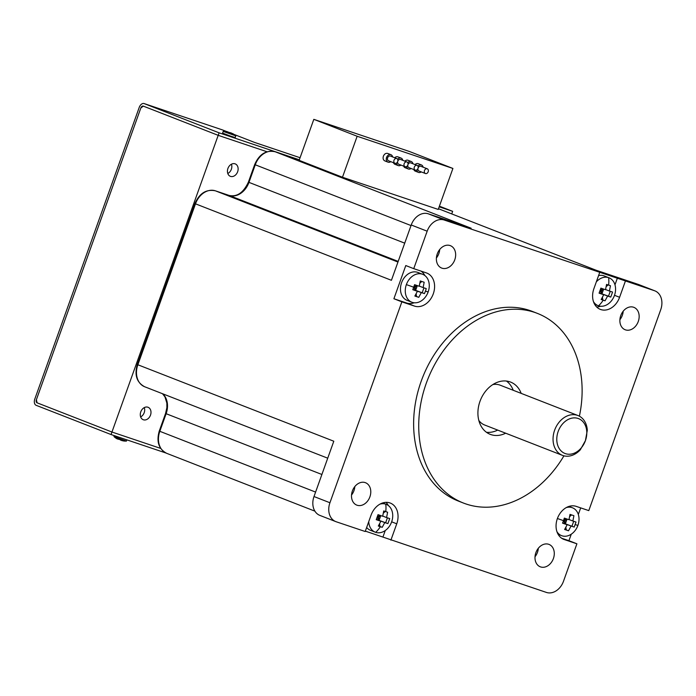 <?xml version="1.0" encoding="UTF-8"?>
<svg xmlns="http://www.w3.org/2000/svg" width="696" height="696" viewBox="0 0 696 696"><rect width="100%" height="100%" fill="white"/><g stroke="black" fill="none" stroke-linecap="round" stroke-linejoin="round"><path stroke-width="1.04" d="M227.923 168.467A6.682 5.133 -68.7 0 1 235.213 163.882A6.682 5.133 -68.7 0 1 237.649 171.738A6.682 5.133 -68.7 0 1 230.359 176.323A6.682 5.133 -68.7 0 1 227.923 168.467M140.775 411.858A6.682 5.133 -68.7 0 1 148.065 407.273A6.682 5.133 -68.7 0 1 150.501 415.129A6.682 5.133 -68.7 0 1 143.211 419.714A6.682 5.133 -68.7 0 1 140.775 411.858M36.392 399.687L37.088 402.819L111.96 432.033L160.672 448.407L111.96 432.033L37.088 402.819A2.671 1.705 -71.4 0 1 36.392 399.687L140.827 108.019L36.392 399.687M219.092 132.823L218.196 135.337L143.315 106.123L140.827 108.019A2.671 1.705 -71.4 0 1 143.272 106.105A2.671 1.705 -71.4 0 1 143.315 106.123L218.196 135.337L111.056 434.548L36.183 405.333A5.342 3.419 -71.4 0 1 34.8 399.06L139.235 107.393A5.342 3.419 -71.4 0 1 144.124 103.573A5.342 3.419 -71.4 0 1 144.22 103.608L219.092 132.823L299.341 159.802M218.196 135.337L267.029 151.754L218.196 135.337M439.176 206.808L452.652 211.34L451.756 213.855L450.582 213.463L451.73 213.907M234.039 134.424L254.362 142.358L300.08 157.722M222.302 129.856A5.342 3.419 108.6 0 1 222.407 129.891A5.342 3.419 108.6 0 1 222.502 129.926L226.452 131.466M227.853 132.014L227.279 131.788M165.883 452.983L111.056 434.548M452.652 211.34L439.402 206.173M223.729 131.596L223.233 131.344A17.095 17.095 0 0 1 226.644 131.492A17.017 10.971 91.1 0 0 225.234 131.431A17.087 6.508 92.9 0 1 225.765 131.657A17.017 16.33 24.4 0 1 228.819 132.266A17.017 12.232 86.3 0 1 230.907 133.554A17.087 15.016 -34.5 0 1 231.542 133.754A17.087 15.016 -34.5 0 1 232.16 133.98L232.516 133.554A17.017 10.762 -49.6 0 1 233.621 134.145A17.095 17.095 0 0 1 235.796 135.842L223.729 131.596M227.287 131.892A17.017 0.496 94.7 0 0 227.235 131.605A17.017 10.971 91.1 0 0 226.644 131.492M230.698 133.388L230.941 132.884A17.017 12.441 -49.6 0 0 229.375 132.553M232.455 133.623A17.017 16.539 14.1 0 0 230.941 132.884M235.796 135.851L235.178 137.59L230.124 135.946L222.598 133.093L223.225 131.353M114.274 435.626L113.953 436.566L126.333 441.029L126.942 439.889M122.322 440.672A17.017 12.737 -94.9 0 0 124.567 441.064A17.017 12.737 -94.9 0 0 124.645 441.064A17.087 3.993 -85.4 0 1 124.48 441.038A17.087 3.993 -85.4 0 1 124.314 440.986A17.017 16.217 -121.5 0 1 121.33 440.42A17.017 10.362 -88.3 0 1 119.564 439.359A17.087 16.139 155.8 0 1 118.242 438.88A17.017 3.341 124.7 0 1 117.424 438.993A17.017 12.946 131.5 0 1 116.189 438.306A17.095 17.095 0 0 1 113.953 436.566M118.537 438.993L118.407 439.246A17.017 10.153 129.6 0 0 119.642 439.428M117.833 438.993A17.017 16.008 165.6 0 0 118.407 439.246M144.272 407.612A6.516 5.003 -68.7 0 1 140.644 416.895M231.42 164.213A6.516 5.003 -68.7 0 1 231.629 164.865A6.516 5.003 -68.7 0 1 227.792 173.504M603.719 294.756L601.17 299.498L605.059 300.803L607.617 296.07L610.757 297.088L612.558 292.05L609.418 291.041L610.462 285.717L606.573 284.412L605.52 289.727L600.883 288.127L599.082 293.155L603.719 294.756L599.16 292.981M593.462 301.646A14.964 11.493 111.3 0 0 598.125 305.666A14.964 11.493 111.3 0 0 598.525 305.805A14.964 11.493 111.3 0 0 614.368 295.652A14.964 11.493 111.3 0 0 609 277.791A14.964 11.493 111.3 0 0 608.608 277.643A14.964 11.493 111.3 0 0 596.341 281.845M428.162 291.928A14.964 11.493 111.3 0 0 422.698 274.328A14.964 11.493 111.3 0 0 422.307 274.18A14.964 11.493 111.3 0 0 406.368 284.603A14.964 11.493 111.3 0 0 411.823 302.203A14.964 11.493 111.3 0 0 412.223 302.342A14.964 11.493 111.3 0 0 428.162 291.928A23.612 0.557 -160.3 0 1 425.456 291.145L426.256 288.588L423.116 287.579L424.168 282.254L420.271 280.949L419.227 286.265L414.581 284.664L412.78 289.693L417.426 291.293L414.868 296.035L418.766 297.34L416.512 296.461L416.138 293.895M387.907 523.61L389.708 518.572L386.567 517.563L387.62 512.239L383.722 510.934L382.678 516.249L378.032 514.649L376.231 519.677L380.877 521.278L378.32 526.019L382.217 527.324L384.766 522.592L387.907 523.61L379.085 520.373L384.766 522.592M368.732 521.678A14.964 11.493 111.3 0 0 375.283 532.188A14.964 11.493 111.3 0 0 375.675 532.327A14.964 11.493 111.3 0 0 391.526 522.174A14.964 11.493 111.3 0 0 386.158 504.313A14.964 11.493 111.3 0 0 385.758 504.165A14.964 11.493 111.3 0 0 380.007 504.113M556.913 531.631A14.964 11.493 111.3 0 0 561.576 535.65A14.964 11.493 111.3 0 0 561.976 535.789A14.964 11.493 111.3 0 0 577.915 525.376A14.964 11.493 111.3 0 0 572.451 507.775A14.964 11.493 111.3 0 0 572.06 507.628A14.964 11.493 111.3 0 0 566.3 507.575M563.525 520.669L562.533 523.14L567.17 524.74L564.621 529.482L568.51 530.787L571.068 526.054L574.209 527.072L576.01 522.043L572.869 521.026L573.913 515.701L570.024 514.396L568.971 519.712L564.334 518.111L563.525 520.669A23.612 0.557 19.7 0 1 557.4 518.511M579.394 416.199A101.781 78.196 111.3 0 0 537.416 313.4L532.318 311.408A101.781 78.196 111.3 0 0 529.63 310.433A101.781 78.196 111.3 0 0 421.811 379.546A101.781 78.196 111.3 0 0 458.333 501.05L463.432 503.043A101.781 78.196 111.3 0 0 466.12 504.017A101.781 78.196 111.3 0 0 563.934 455.837M537.416 313.4A101.781 78.196 111.3 0 0 534.728 312.417A101.781 78.196 111.3 0 0 426.909 381.538A101.781 78.196 111.3 0 0 463.432 503.043M365.191 482.598A12.023 9.239 111.3 0 0 352.454 490.767A12.023 9.239 111.3 0 0 356.77 505.113A12.023 9.239 111.3 0 0 357.083 505.226A12.023 9.239 111.3 0 0 369.82 497.066A12.023 9.239 111.3 0 0 365.504 482.72A12.023 9.239 111.3 0 0 365.191 482.598M436.401 257.99A12.023 9.239 111.3 0 0 438.845 253.588A12.023 9.239 111.3 0 0 439.698 249.516M437.253 253.918A12.023 9.239 111.3 0 0 441.647 268.056A12.023 9.239 111.3 0 0 454.775 259.799A12.023 9.239 111.3 0 0 450.382 245.662A12.023 9.239 111.3 0 0 437.253 253.918M633.569 307.232A12.023 9.239 111.3 0 0 620.832 315.392A12.023 9.239 111.3 0 0 625.147 329.747A12.023 9.239 111.3 0 0 625.46 329.861A12.023 9.239 111.3 0 0 638.197 321.7A12.023 9.239 111.3 0 0 633.882 307.345A12.023 9.239 111.3 0 0 633.569 307.232M538.321 548.257A12.023 9.239 -68.7 0 1 537.469 552.328A12.023 9.239 -68.7 0 1 535.024 556.73M535.877 552.659A12.023 9.239 111.3 0 0 540.27 566.805A12.023 9.239 111.3 0 0 553.398 558.549A12.023 9.239 111.3 0 0 549.005 544.403A12.023 9.239 111.3 0 0 535.877 552.659M390.9 540.148L396.746 523.81A17.635 13.546 111.3 0 0 390.308 503.069A17.635 13.546 111.3 0 0 371.055 515.17L365.209 531.509L336.203 521.765A16.025 12.311 -68.7 0 1 335.785 521.608A16.025 12.311 -68.7 0 1 329.93 502.747L401.862 301.846L393.901 298.741L405.785 265.55L413.746 268.656L427.161 231.194A16.025 12.311 -68.7 0 1 444.239 220.032L599.752 272.31L593.905 288.649A17.635 13.546 111.3 0 0 600.343 309.398A17.635 13.546 111.3 0 0 600.805 309.563A17.635 13.546 111.3 0 0 619.597 297.288L625.443 280.949L654.449 290.702A16.025 12.311 -68.7 0 1 654.866 290.85A16.025 12.311 -68.7 0 1 660.721 309.711L588.79 510.612L576.14 506.357A17.635 13.546 111.3 0 0 557.47 518.337A17.635 13.546 111.3 0 0 563.795 539.383A17.635 13.546 111.3 0 0 564.256 539.548L576.906 543.802L563.49 581.264A16.025 12.311 -68.7 0 1 546.412 592.427L365.348 531.126M596.69 307.006A17.635 13.546 111.3 0 0 600.526 306.231M598.577 275.59A14.964 11.493 -68.7 0 1 603.823 275.781A14.964 11.493 -68.7 0 1 604.224 275.929L609 277.791M505.661 433.199A28.049 21.55 -68.7 0 1 490.967 434.617A28.049 21.55 -68.7 0 1 490.228 434.348A28.049 21.55 -68.7 0 1 480.162 400.87A28.049 21.55 -68.7 0 1 509.881 381.817A28.049 21.55 -68.7 0 1 510.62 382.087A28.049 21.55 -68.7 0 1 521.191 393.379M411.823 302.203L407.047 300.333A14.964 11.493 -68.7 0 1 401.679 282.48A14.964 11.493 -68.7 0 1 417.53 272.319A14.964 11.493 -68.7 0 1 417.922 272.458L422.698 274.328M492.829 384.584A21.367 16.417 -68.7 0 1 500.224 385.201L577.967 415.529A21.367 16.417 111.3 0 0 577.402 415.329A21.367 16.417 111.3 0 0 554.625 430.206A21.367 16.417 111.3 0 0 562.429 455.349A21.367 16.417 111.3 0 0 562.994 455.558A21.367 16.417 111.3 0 0 580.333 449.764L585.414 440.646A18.696 14.364 111.3 0 0 578.098 418.461A18.696 14.364 111.3 0 0 558.166 431.485A18.696 14.364 111.3 0 0 565.491 453.662A18.696 14.364 111.3 0 0 585.414 440.646L587.311 430.285A21.367 16.417 111.3 0 0 577.967 415.529M394.719 157.74A4.011 3.08 -68.7 0 1 397.808 156.826A4.011 3.08 -68.7 0 1 397.912 156.861A4.011 3.08 -68.7 0 1 398.016 156.904M396.459 163.099A4.011 3.08 111.3 0 0 398.182 165.57A4.011 3.08 111.3 0 0 398.286 165.613A4.011 3.08 111.3 0 0 400.94 165.074M402.784 160.341A4.011 3.08 111.3 0 0 401.096 158.105A4.011 3.08 111.3 0 0 400.992 158.07A4.011 3.08 111.3 0 0 397.607 159.306M404.872 161.159A4.011 3.08 -68.7 0 1 407.96 160.237A4.011 3.08 -68.7 0 1 408.065 160.28A4.011 3.08 -68.7 0 1 408.169 160.324M406.621 166.509A4.011 3.08 111.3 0 0 408.343 168.989A4.011 3.08 111.3 0 0 408.448 169.024A4.011 3.08 111.3 0 0 411.092 168.484M412.937 163.76A4.011 3.08 111.3 0 0 411.258 161.524A4.011 3.08 111.3 0 0 411.153 161.481A4.011 3.08 111.3 0 0 407.769 162.716M418.331 163.734A4.011 3.08 111.3 0 0 418.226 163.691A4.011 3.08 111.3 0 0 418.122 163.656A4.011 3.08 111.3 0 0 415.034 164.578M416.782 169.928A4.011 3.08 111.3 0 0 418.505 172.399A4.011 3.08 111.3 0 0 418.609 172.443A4.011 3.08 111.3 0 0 421.254 171.903M423.098 167.171A4.011 3.08 111.3 0 0 421.419 164.935A4.011 3.08 111.3 0 0 421.306 164.9A4.011 3.08 111.3 0 0 417.931 166.135M392.622 156.922A4.011 3.08 111.3 0 0 390.935 154.695A4.011 3.08 111.3 0 0 390.83 154.651A4.011 3.08 111.3 0 0 386.584 157.374A4.011 3.08 111.3 0 0 388.02 162.159L384.94 160.95C383.252 160.132 382.73 158.549 383.374 156.2C384.366 153.964 385.793 153.033 387.646 153.407L387.855 153.494M388.02 162.159A4.011 3.08 111.3 0 0 388.124 162.194A4.011 3.08 111.3 0 0 390.778 161.655M397.808 161.176A2.54 1.949 -68.7 0 1 400.496 159.454A2.54 1.949 -68.7 0 1 400.565 159.471A2.54 1.949 -68.7 0 1 400.626 159.506M405.159 166.718A2.54 1.949 111.3 0 0 407.847 164.987A2.54 1.949 111.3 0 0 406.934 161.959A2.54 1.949 111.3 0 0 406.864 161.933A2.54 1.949 111.3 0 0 404.176 163.664A2.54 1.949 111.3 0 0 405.089 166.692A2.54 1.949 111.3 0 0 405.159 166.718M407.969 164.587A2.54 1.949 -68.7 0 1 410.657 162.864A2.54 1.949 -68.7 0 1 410.718 162.89A2.54 1.949 -68.7 0 1 410.788 162.916M415.312 170.129A2.54 1.949 111.3 0 0 418 168.406A2.54 1.949 111.3 0 0 417.095 165.378A2.54 1.949 111.3 0 0 417.026 165.352A2.54 1.949 111.3 0 0 414.337 167.075A2.54 1.949 111.3 0 0 415.251 170.102A2.54 1.949 111.3 0 0 415.312 170.129M418.122 168.006A2.54 1.949 -68.7 0 1 420.81 166.283A2.54 1.949 -68.7 0 1 420.88 166.309A2.54 1.949 -68.7 0 1 420.95 166.335M425.474 173.548A2.54 1.949 111.3 0 0 428.162 171.825A2.54 1.949 111.3 0 0 427.257 168.789A2.54 1.949 111.3 0 0 427.187 168.771A2.54 1.949 111.3 0 0 424.499 170.494A2.54 1.949 111.3 0 0 425.413 173.522A2.54 1.949 111.3 0 0 425.474 173.548M388.62 160.811A2.54 1.949 -68.7 0 1 388.559 160.785A2.54 1.949 -68.7 0 1 387.646 157.757A2.54 1.949 -68.7 0 1 390.334 156.035A2.54 1.949 -68.7 0 1 390.404 156.061A2.54 1.949 -68.7 0 1 390.465 156.087M394.997 163.299A2.54 1.949 111.3 0 0 397.686 161.576A2.54 1.949 111.3 0 0 396.772 158.549A2.54 1.949 111.3 0 0 396.703 158.523A2.54 1.949 111.3 0 0 394.014 160.245A2.54 1.949 111.3 0 0 394.928 163.273A2.54 1.949 111.3 0 0 394.997 163.299M342.475 177.245L438.236 209.435L452.913 168.449L357.152 136.259L313.818 119.347L299.141 160.332L342.475 177.245L357.152 136.259M419.105 171.059A2.54 1.949 -68.7 0 1 419.035 171.033A2.54 1.949 -68.7 0 1 418 168.406M408.944 167.64A2.54 1.949 -68.7 0 1 408.874 167.623A2.54 1.949 -68.7 0 1 407.847 164.987M398.782 164.23A2.54 1.949 -68.7 0 1 398.712 164.204A2.54 1.949 -68.7 0 1 397.686 161.576M413.807 169.546A4.011 3.08 111.3 0 0 415.312 171.164A4.011 3.08 111.3 0 0 415.425 171.199M405.263 167.779A4.011 3.08 -68.7 0 1 405.159 167.745A4.011 3.08 -68.7 0 1 403.645 166.126M395.102 164.369A4.011 3.08 -68.7 0 1 394.997 164.326A4.011 3.08 -68.7 0 1 393.484 162.707M452.913 168.449L409.579 151.545L313.818 119.347M275.077 151.728A2.671 1.705 108.6 0 1 275.137 151.745L299.306 159.871L275.181 151.763L471.131 228.218L428.31 213.82L444.239 220.032M599.752 272.31L625.443 280.949M654.449 290.702L638.51 284.481L595.698 270.091L438.48 208.748L595.941 270.17M398.19 261.409L229.028 195.402L215.403 190.826A18.696 14.364 111.3 0 0 195.48 203.85L137.86 364.765L333.802 441.22L314 496.535L329.93 502.747M137.295 364.521L137.86 364.765A18.696 14.364 111.3 0 0 144.69 386.767C136.747 382.504 134.285 375.092 137.295 364.521L194.906 203.597L391.422 280.297L411.232 224.982A16.025 12.311 -68.7 0 1 428.31 213.82M580.69 507.889L578.324 514.475M571.268 534.18L568.937 540.696L576.906 543.802M569.024 519.529L572.869 521.026M571.555 514.918L569.693 516.571M379.59 523.879L379.964 526.446L382.217 527.324M377.162 517.389L379.12 520.599M412.858 289.519L417.426 291.293M563.795 519.895L566.744 518.955M566.953 519.025L564.952 520.799L565.422 524.062M563.638 520.356L564.952 520.799M563.456 520.852L565.387 523.836L571.068 526.054M565.892 527.342L566.257 529.908L568.51 530.787M574.209 527.072L562.655 522.861M376.336 519.451L379.085 520.373L378.65 517.337L377.336 516.893M378.65 517.337L380.651 515.562M380.442 515.484L377.493 516.432M380.799 515.606L379.085 520.373L376.353 519.399M376.31 519.503L380.877 521.278M412.902 289.414L415.634 290.389L413.711 287.405M412.885 289.466L415.634 290.389L415.199 287.352L413.885 286.909M415.199 287.352L417.2 285.569M416.991 285.499L414.042 286.447M562.629 522.913L565.387 523.836L567.092 519.068M386.567 517.563L382.73 516.058M417.348 285.621L415.634 290.389L424.456 293.616L415.669 290.615M421.315 292.607L418.766 297.34M600.343 289.91L603.293 288.962M605.572 289.536L609.418 291.041M599.204 292.877L601.936 293.851L600.004 290.867M603.493 289.04L601.501 290.815L601.936 293.851L603.641 289.084M600.187 290.371L601.501 290.815M571.955 526.193L573.704 521.304M567.17 524.74L562.612 522.966M564.682 529.378L566.257 529.908M385.654 522.722L387.402 517.833M378.389 525.915L379.964 526.446M385.262 511.456L383.4 513.109M414.938 295.93L416.512 296.461M422.202 292.738L423.951 287.848M423.116 287.579L419.279 286.073M419.949 283.124L421.811 281.462M608.104 284.934L606.242 286.587M599.178 292.929L601.97 294.077M424.456 293.616L425.456 291.145M562.429 455.349L484.694 425.021A21.367 16.417 -68.7 0 1 478.831 420.462M601.231 299.393L605.059 300.803M602.44 297.357L602.806 299.924M607.617 296.07L601.936 293.851L608.504 296.2L610.253 291.311M506.436 381.051A28.049 21.55 -68.7 0 1 513.23 390.273M497.692 430.093A28.049 21.55 -68.7 0 1 486.452 432.277M610.757 297.088L608.504 296.2M375.283 532.188L370.498 530.317A14.964 11.493 -68.7 0 1 366.653 527.464M561.646 538.243L568.937 540.696M386.002 502.355A17.635 13.546 -68.7 0 1 388.307 505.522M382.93 537.042L385.271 530.517M421.036 271.109A17.635 13.546 -68.7 0 1 424.856 275.529M414.224 302.769A17.635 13.546 -68.7 0 1 406.542 302.995L414.512 306.101A17.635 13.546 111.3 0 0 433.182 294.13A17.635 13.546 111.3 0 0 426.857 273.084A17.635 13.546 111.3 0 0 426.396 272.91L413.746 268.656M393.901 298.741L406.542 302.995M354.821 486.574A12.023 9.239 -68.7 0 1 351.515 495.039M335.785 521.608L319.856 515.388A16.025 12.311 -68.7 0 1 314 496.535M401.862 301.846L414.512 306.101M619.901 319.673A12.023 9.239 111.3 0 0 623.198 311.208M614.977 284.829L617.482 277.843M638.51 284.481A16.025 12.311 -68.7 0 1 638.937 284.638L654.866 290.85M144.22 103.608L222.502 129.926M598.525 305.805A23.612 15.103 -71.4 0 0 603.215 300.185M608.608 277.643A23.612 15.103 108.6 0 1 608.617 285.099M406.368 284.603A23.612 0.557 19.7 0 0 413.772 287.213M385.758 504.165A23.612 15.103 108.6 0 1 385.767 511.621M375.675 532.327A23.612 15.103 -71.4 0 0 380.364 526.707M577.915 525.376A23.612 0.557 -160.3 0 1 575.201 524.593M619.597 297.288L614.498 295.295M411.023 225.556L255.258 164.787L248.959 182.387A18.696 14.364 -68.7 0 1 229.028 195.402A2.671 1.705 108.6 0 0 228.984 195.385C236.927 197.203 243.391 192.783 248.385 182.143L404.724 243.156M215.29 190.791A2.671 1.705 108.6 0 1 215.351 190.808A2.671 1.705 108.6 0 1 215.403 190.826L397.955 262.053M162.699 393.797A18.696 14.364 -68.7 0 1 166.126 413.711L321.891 474.481M159.262 431.068C156.252 441.629 158.714 449.05 166.657 453.313A18.696 14.364 111.3 0 1 159.828 431.311L159.262 431.068L165.561 413.459L166.126 413.711L159.828 431.311L315.592 492.081M275.181 151.763A18.696 14.364 111.3 0 0 255.258 164.787L254.692 164.534C259.234 154.19 266.055 149.927 275.137 151.745A2.671 1.705 108.6 0 1 275.181 151.763M437.723 256.032L436.749 255.65M427.161 231.194L411.232 224.982M564.256 539.548L563.334 539.191M391.648 521.817L396.746 523.81M228.932 195.376A2.671 1.705 108.6 0 1 228.984 195.385L215.351 190.808C206.268 188.99 199.456 193.253 194.906 203.597M222.407 129.891L144.124 103.573M124.567 441.064A17.095 17.095 0 0 0 126.507 441.064M382.661 502.947L386.158 504.313M568.963 506.41L572.451 507.775M397.912 156.861L401.096 158.105M408.065 160.28L411.258 161.524M418.226 163.691L421.419 164.935M387.75 153.451L390.935 154.695M400.565 159.471L406.934 161.959M410.718 162.89L417.095 165.378M420.88 166.309L427.257 168.789M390.404 156.061L396.772 158.549M144.69 386.767L327.729 458.185M166.657 453.313L314.897 511.151M388.559 160.785L394.928 163.273M419.035 171.033L425.413 173.522M408.874 167.623L415.251 170.102M398.712 164.204L405.089 166.692M415.312 171.164L418.505 172.399M405.159 167.745L408.343 168.989M394.997 164.326L398.182 165.57M558.088 534.284L561.576 535.65M594.636 304.3L598.125 305.666M165.561 413.459L166.883 407.63L166.857 403.08L164.952 396.859L162.516 393.727M248.385 182.143L254.692 164.534"/></g></svg>
